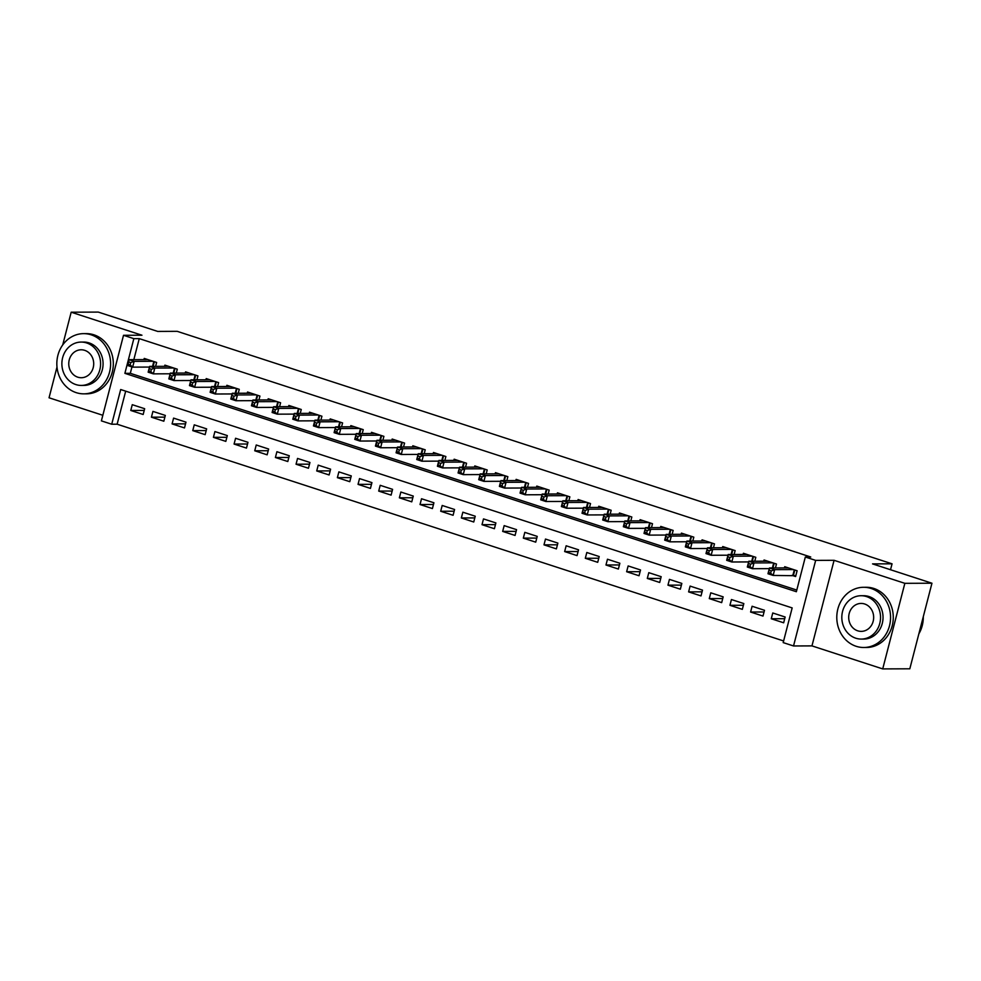 <?xml version="1.0" encoding="UTF-8"?>
<svg xmlns="http://www.w3.org/2000/svg" width="981" height="981" viewBox="0 0 981 981"><rect width="100%" height="100%" fill="white"/><g stroke="black" fill="none" stroke-linecap="round" stroke-linejoin="round"><path stroke-width="1.47" d="M111.724 424.233L101.386 420.874L123.52 335.294L133.845 338.653L124.881 373.344L796.364 591.715L805.327 557.024L815.665 560.384L793.531 645.964L783.194 642.604L792.17 607.913L120.688 389.531L111.724 424.233L117.131 424.209L783.623 640.961M56.996 367.041L49.05 397.783L102.833 415.282M123.52 335.294L141.951 335.22L71.184 312.203L98.284 312.093L157.683 331.419L177.193 331.333L892.06 563.817L872.55 563.891L931.95 583.217L909.816 668.797L882.716 668.907L904.85 583.327L834.083 560.31L815.665 560.384M834.083 560.31L811.961 645.89L882.716 668.907M811.961 645.89L793.531 645.964M71.184 312.203L62.723 344.92M931.95 583.217L904.85 583.327M155.611 366.367L156.629 362.455L144.232 358.421L143.925 359.61M176.273 373.087L177.291 369.175L164.894 365.14L164.587 366.33M196.936 379.806L197.954 375.895L185.556 371.86L185.25 373.05M217.598 386.526L218.616 382.615L206.218 378.58L205.9 379.77M238.26 393.246L239.266 389.334L226.869 385.3L226.562 386.489M258.923 399.966L259.928 396.054L247.531 392.02L247.224 393.209M279.585 406.686L280.591 402.762L268.193 398.74L267.887 399.929M300.247 413.406L301.253 409.482L288.855 405.46L288.549 406.649M320.897 420.126L321.915 416.202L309.518 412.179L309.211 413.369M341.56 426.845L342.577 422.921L330.18 418.899L329.874 420.089M362.222 433.553L363.24 429.641L350.842 425.619L350.536 426.809M382.884 440.273L383.902 436.361L371.505 432.327L371.198 433.528M403.547 446.993L404.564 443.081L392.167 439.047L391.848 440.248M424.209 453.713L425.214 449.801L412.829 445.766L412.51 446.956M444.871 460.432L445.877 456.521L433.479 452.486L433.173 453.676M465.534 467.152L466.539 463.24L454.142 459.206L453.835 460.396M486.196 473.872L487.201 469.96L474.804 465.926L474.497 467.115M506.846 480.592L507.864 476.68L495.466 472.646L495.16 473.835M527.508 487.312L528.526 483.4L516.129 479.366L515.822 480.555M548.171 494.032L549.188 490.12L536.791 486.086L536.484 487.275M568.833 500.751L569.851 496.84L557.453 492.805L557.147 493.995M589.495 507.471L590.513 503.56L578.116 499.525L577.797 500.715M610.157 514.191L611.163 510.279L598.778 506.245L598.459 507.435M630.82 520.911L631.825 516.999L619.428 512.965L619.121 514.154M651.482 527.631L652.488 523.707L640.09 519.685L639.784 520.874M672.144 534.351L673.15 530.427L660.753 526.405L660.446 527.594M692.794 541.071L693.812 537.147L681.415 533.124L681.108 534.314M713.457 547.79L714.475 543.866L702.077 539.844L701.771 541.034M734.119 554.498L735.137 550.586L722.739 546.552L722.433 547.754M754.781 561.218L755.799 557.306L743.402 553.272L743.095 554.473M775.444 567.938L776.462 564.026L764.064 559.992L763.758 561.181M784.714 618.704L771.262 618.753L783.66 622.788L785.156 617.012L772.758 612.978L771.262 618.753M764.052 611.985L750.6 612.034L762.997 616.068L764.493 610.292L752.096 606.258L750.6 612.034M743.39 605.265L729.938 605.314L742.335 609.348L743.831 603.573L731.434 599.538L729.938 605.314M722.727 598.545L709.275 598.594L721.673 602.628L723.169 596.853L710.771 592.818L709.275 598.594M702.065 591.825L688.613 591.886L701.01 595.908L702.506 590.133L690.109 586.098L688.613 591.886M681.415 585.105L667.951 585.167L680.348 589.189L681.844 583.413L669.447 579.379L667.951 585.167M660.753 578.385L647.301 578.447L659.698 582.469L661.182 576.693L648.797 572.659L647.301 578.447M640.09 571.665L626.638 571.727L639.036 575.749L640.532 569.973L628.134 565.939L626.638 571.727M619.428 564.946L605.976 565.007L618.373 569.041L619.869 563.253L607.472 559.219L605.976 565.007M598.766 558.226L585.314 558.287L597.711 562.321L599.207 556.534L586.81 552.499L585.314 558.287M578.103 551.518L564.651 551.567L577.049 555.602L578.545 549.814L566.147 545.779L564.651 551.567M557.441 544.798L543.989 544.847L556.386 548.882L557.882 543.094L545.485 539.06L543.989 544.847M536.779 538.079L523.327 538.128L535.724 542.162L537.22 536.374L524.823 532.34L523.327 538.128M516.116 531.359L502.664 531.408L515.062 535.442L516.558 529.654L504.16 525.62L502.664 531.408M495.466 524.639L482.002 524.688L494.399 528.722L495.895 522.934L483.498 518.912L482.002 524.688M474.804 517.919L461.352 517.968L473.749 522.002L475.233 516.214L462.848 512.192L461.352 517.968M454.142 511.199L440.69 511.248L453.087 515.283L454.583 509.495L442.186 505.473L440.69 511.248M433.479 504.479L420.027 504.528L432.425 508.563L433.921 502.775L421.523 498.753L420.027 504.528M412.817 497.759L399.365 497.808L411.762 501.843L413.259 496.067L400.861 492.033L399.365 497.808M392.155 491.04L378.703 491.089L391.1 495.123L392.596 489.347L380.199 485.313L378.703 491.089M371.492 484.32L358.04 484.369L370.438 488.403L371.934 482.627L359.536 478.593L358.04 484.369M350.83 477.6L337.378 477.661L349.776 481.683L351.272 475.908L338.874 471.873L337.378 477.661M330.168 470.88L316.716 470.941L329.113 474.963L330.609 469.188L318.212 465.153L316.716 470.941M309.518 464.16L296.054 464.221L308.451 468.244L309.947 462.468L297.55 458.434L296.054 464.221M288.855 457.44L275.403 457.502L287.801 461.524L289.285 455.748L276.9 451.714L275.403 457.502M268.193 450.72L254.741 450.782L267.139 454.816L268.635 449.028L256.237 444.994L254.741 450.782M247.531 444.001L234.079 444.062L246.476 448.096L247.972 442.308L235.575 438.274L234.079 444.062M226.869 437.293L213.417 437.342L225.814 441.376L227.31 435.589L214.913 431.554L213.417 437.342M206.206 430.573L192.754 430.622L205.152 434.657L206.648 428.869L194.25 424.834L192.754 430.622M185.544 423.853L172.092 423.902L184.489 427.937L185.985 422.149L173.588 418.114L172.092 423.902M164.882 417.133L151.43 417.183L163.827 421.217L165.323 415.429L152.926 411.395L151.43 417.183M125.691 391.161L117.131 424.209M144.661 408.709L132.263 404.687L130.767 410.463L143.165 414.497L144.661 408.709M805.327 557.024L810.747 557L139.265 338.629L133.833 359.647M131.957 366.906L130.301 373.32L796.78 590.072M792.01 575.356L795.616 576.534L797.112 570.746L784.726 566.711L784.408 567.901M890.527 569.74L892.06 563.817M139.265 338.629L133.845 338.653M130.301 373.32L124.881 373.344M144.219 410.414L130.767 410.463M795.824 575.724L773.151 575.43L767.976 573.75L769.472 567.962L788.332 567.889M769.165 570.206L769.472 567.962L774.647 569.642L773.151 575.43L770.637 573.198L771.238 570.881L769.165 570.206L768.564 572.524L770.637 573.198M793.506 569.569L774.647 569.642L771.238 570.881M767.976 573.75L768.564 572.524M918.854 633.861A30.104 26.892 -90.2 0 0 923.293 616.693M856.192 646.307A30.104 26.892 -90.2 0 0 863.795 647.497A30.104 26.892 -90.2 0 0 890.307 621.574A30.104 26.892 -90.2 0 0 871.153 588.477A30.104 26.892 -90.2 0 0 863.562 587.288A30.104 26.892 -90.2 0 0 837.051 613.199A30.104 26.892 -90.2 0 0 856.192 646.307M863.795 647.497L866.505 647.485A30.104 26.892 -90.2 0 0 893.017 621.574A30.104 26.892 -90.2 0 0 873.863 588.465A30.104 26.892 -90.2 0 0 866.26 587.276L863.562 587.288M861.097 595.725L863.587 595.712A21.68 19.362 89.8 0 1 869.056 596.571A21.68 19.362 89.8 0 1 882.851 620.409A21.68 19.362 89.8 0 1 863.758 639.072L861.269 639.072A21.68 19.362 -90.2 0 0 880.349 620.421A21.68 19.362 -90.2 0 0 866.566 596.583A21.68 19.362 -90.2 0 0 861.097 595.725A21.68 19.362 -90.2 0 0 842.005 614.388A21.68 19.362 -90.2 0 0 855.8 638.214A21.68 19.362 -90.2 0 0 861.269 639.072M864.653 603.989A13.967 12.471 -90.2 0 0 861.122 603.425A13.967 12.471 -90.2 0 0 848.823 615.455A13.967 12.471 -90.2 0 0 857.713 630.82A13.967 12.471 -90.2 0 0 861.232 631.372A13.967 12.471 -90.2 0 0 873.544 619.342A13.967 12.471 -90.2 0 0 864.653 603.989M76.248 392.658A30.104 26.892 -90.2 0 0 83.839 393.847A30.104 26.892 -90.2 0 0 110.35 367.936A30.104 26.892 -90.2 0 0 91.196 334.828A30.104 26.892 -90.2 0 0 83.606 333.638A30.104 26.892 -90.2 0 0 57.094 359.549A30.104 26.892 -90.2 0 0 76.248 392.658M83.839 393.847L86.549 393.835A30.104 26.892 -90.2 0 0 113.06 367.924A30.104 26.892 -90.2 0 0 93.906 334.815A30.104 26.892 -90.2 0 0 86.316 333.626L83.606 333.638M81.141 342.075L83.643 342.062A21.68 19.362 89.8 0 1 89.112 342.921A21.68 19.362 89.8 0 1 102.895 366.759A21.68 19.362 89.8 0 1 83.814 385.423L81.313 385.435A21.68 19.362 -90.2 0 0 100.405 366.771A21.68 19.362 -90.2 0 0 86.61 342.933A21.68 19.362 -90.2 0 0 81.141 342.075A21.68 19.362 -90.2 0 0 62.061 360.738A21.68 19.362 -90.2 0 0 75.844 384.564A21.68 19.362 -90.2 0 0 81.313 385.435M84.697 350.34A13.967 12.471 -90.2 0 0 81.178 349.788A13.967 12.471 -90.2 0 0 68.878 361.805A13.967 12.471 -90.2 0 0 77.757 377.17A13.967 12.471 -90.2 0 0 81.288 377.722A13.967 12.471 -90.2 0 0 93.587 365.692A13.967 12.471 -90.2 0 0 84.697 350.34M769.3 568.637L752.488 568.71L747.326 567.03L748.81 561.242L767.669 561.169M748.503 563.486L748.81 561.242L753.984 562.922L752.488 568.71L749.975 566.478L750.575 564.161L748.503 563.486L747.914 565.804L749.975 566.478M772.844 562.849L753.984 562.922L750.575 564.161M747.326 567.03L747.914 565.804M748.638 561.917L731.826 561.99L726.663 560.31L728.16 554.523L747.019 554.449M727.841 556.767L728.16 554.523L733.322 556.202L731.826 561.99L729.312 559.759L729.913 557.441L727.841 556.767L727.252 559.084L729.312 559.759M752.182 556.129L733.322 556.202L729.913 557.441M726.663 560.31L727.252 559.084M727.976 555.209L711.164 555.271L706.001 553.591L707.497 547.803L726.357 547.729M707.191 550.047L707.497 547.803L712.66 549.483L711.164 555.271L708.65 553.039L709.251 550.721L707.191 550.047L706.59 552.364L708.65 553.039M731.519 549.409L712.66 549.483L709.251 550.721M706.001 553.591L706.59 552.364M707.313 548.489L690.501 548.551L685.339 546.871L686.835 541.083L705.695 541.009M686.528 543.339L686.835 541.083L691.997 542.763L690.501 548.551L687.988 546.319L688.588 544.001L686.528 543.339L685.927 545.644L687.988 546.319M710.857 542.689L691.997 542.763L688.588 544.001M685.339 546.871L685.927 545.644M686.663 541.77L669.839 541.831L664.677 540.151L666.173 534.375L685.032 534.289M665.866 536.619L666.173 534.375L671.335 536.055L669.839 541.831L667.325 539.599L667.926 537.281L665.866 536.619L665.265 538.925L667.325 539.599M690.195 535.969L671.335 536.055L667.926 537.281M664.677 540.151L665.265 538.925M666.001 535.05L649.177 535.111L644.014 533.431L645.51 527.655L664.37 527.582M645.204 529.899L645.51 527.655L650.673 529.335L649.177 535.111L646.675 532.879L647.264 530.562L645.204 529.899L644.603 532.205L646.675 532.879M669.533 529.262L650.673 529.335L647.264 530.562M644.014 533.431L644.603 532.205M645.339 528.33L628.514 528.391L623.352 526.711L624.848 520.936L643.708 520.862M624.541 523.18L624.848 520.936L630.01 522.615L628.514 528.391L626.013 526.159L626.601 523.842L624.541 523.18L623.941 525.485L626.013 526.159M648.87 522.542L630.01 522.615L626.601 523.842M623.352 526.711L623.941 525.485M624.676 521.61L607.864 521.671L602.69 519.991L604.186 514.216L623.045 514.142M603.879 516.46L604.186 514.216L609.348 515.896L607.864 521.671L605.351 519.44L605.951 517.134L603.879 516.46L603.278 518.765L605.351 519.44M628.208 515.822L609.348 515.896L605.951 517.134M602.69 519.991L603.278 518.765M604.014 514.89L587.202 514.951L582.027 513.271L583.523 507.496L602.383 507.422M583.217 509.74L583.523 507.496L588.698 509.176L587.202 514.951L584.688 512.72L585.289 510.414L583.217 509.74L582.616 512.045L584.688 512.72M607.558 509.102L588.698 509.176L585.289 510.414M582.027 513.271L582.616 512.045M583.352 508.17L566.54 508.232L561.377 506.552L562.861 500.776L581.721 500.702M562.554 503.02L562.861 500.776L568.036 502.456L566.54 508.232L564.026 506L564.627 503.694L562.554 503.02L561.966 505.325L564.026 506M586.896 502.382L568.036 502.456L564.627 503.694M561.377 506.552L561.966 505.325M562.689 501.45L545.877 501.512L540.715 499.832L542.211 494.056L561.071 493.983M541.892 496.3L542.211 494.056L547.373 495.736L545.877 501.512L543.364 499.28L543.965 496.975L541.892 496.3L541.304 498.618L543.364 499.28M566.233 495.663L547.373 495.736L543.965 496.975M540.715 499.832L541.304 498.618M542.027 494.731L525.215 494.792L520.053 493.124L521.549 487.336L540.408 487.263M521.242 489.58L521.549 487.336L526.711 489.016L525.215 494.792L522.701 492.56L523.302 490.255L521.242 489.58L520.641 491.898L522.701 492.56M545.571 488.943L526.711 489.016L523.302 490.255M520.053 493.124L520.641 491.898M521.365 488.011L504.553 488.084L499.39 486.404L500.886 480.616L519.746 480.543M500.58 482.86L500.886 480.616L506.049 482.296L504.553 488.084L502.039 485.84L502.64 483.535L500.58 482.86L499.979 485.178L502.039 485.84M524.909 482.223L506.049 482.296L502.64 483.535M499.39 486.404L499.979 485.178M500.715 481.291L483.891 481.364L478.728 479.684L480.224 473.897L499.084 473.823M479.917 476.141L480.224 473.897L485.387 475.577L483.891 481.364L481.377 479.133L481.978 476.815L479.917 476.141L479.317 478.458L481.377 479.133M504.246 475.503L485.387 475.577L481.978 476.815M478.728 479.684L479.317 478.458M480.052 474.571L463.228 474.645L458.066 472.965L459.562 467.177L478.421 467.103M459.255 469.421L459.562 467.177L464.724 468.857L463.228 474.645L460.727 472.413L461.315 470.095L459.255 469.421L458.654 471.738L460.727 472.413M483.584 468.783L464.724 468.857L461.315 470.095M458.066 472.965L458.654 471.738M459.39 467.851L442.566 467.925L437.403 466.245L438.899 460.457L457.759 460.383M438.593 462.701L438.899 460.457L444.062 462.137L442.566 467.925L440.064 465.693L440.653 463.375L438.593 462.701L437.992 465.019L440.064 465.693M462.922 462.063L444.062 462.137L440.653 463.375M437.403 466.245L437.992 465.019M438.728 461.131L421.916 461.205L416.741 459.525L418.237 453.737L437.097 453.663M417.931 455.981L418.237 453.737L423.4 455.417L421.916 461.205L419.402 458.973L420.003 456.656L417.931 455.981L417.33 458.299L419.402 458.973M442.259 455.343L423.4 455.417L420.003 456.656M416.741 459.525L417.33 458.299M418.065 454.411L401.254 454.485L396.079 452.805L397.575 447.017L416.435 446.944M397.268 449.261L397.575 447.017L402.75 448.697L401.254 454.485L398.74 452.253L399.341 449.936L397.268 449.261L396.667 451.579L398.74 452.253M421.609 448.624L402.75 448.697L399.341 449.936M396.079 452.805L396.667 451.579M397.403 447.692L380.591 447.765L375.429 446.085L376.912 440.297L395.772 440.224M376.606 442.541L376.912 440.297L382.087 441.977L380.591 447.765L378.077 445.533L378.678 443.216L376.606 442.541L376.017 444.859L378.077 445.533M400.947 441.904L382.087 441.977L378.678 443.216M375.429 446.085L376.017 444.859M376.741 440.984L359.929 441.045L354.766 439.365L356.262 433.577L375.122 433.504M355.944 435.822L356.262 433.577L361.425 435.257L359.929 441.045L357.415 438.814L358.016 436.496L355.944 435.822L355.355 438.139L357.415 438.814M380.285 435.184L361.425 435.257L358.016 436.496M354.766 439.365L355.355 438.139M356.078 434.264L339.267 434.325L334.104 432.646L335.6 426.858L354.46 426.784M335.294 429.102L335.6 426.858L340.763 428.538L339.267 434.325L336.753 432.094L337.354 429.776L335.294 429.102L334.693 431.419L336.753 432.094M359.622 428.464L340.763 428.538L337.354 429.776M334.104 432.646L334.693 431.419M335.416 427.544L318.604 427.606L313.442 425.926L314.938 420.15L333.798 420.064M314.631 422.394L314.938 420.15L320.1 421.83L318.604 427.606L316.09 425.374L316.691 423.056L314.631 422.394L314.03 424.699L316.09 425.374M338.96 421.744L320.1 421.83L316.691 423.056M313.442 425.926L314.03 424.699M314.766 420.824L297.942 420.886L292.779 419.206L294.275 413.43L313.135 413.357M293.969 415.674L294.275 413.43L299.438 415.11L297.942 420.886L295.428 418.654L296.029 416.336L293.969 415.674L293.368 417.98L295.428 418.654M318.298 415.024L299.438 415.11L296.029 416.336M292.779 419.206L293.368 417.98M294.104 414.105L277.28 414.166L272.117 412.486L273.613 406.71L292.473 406.637M273.307 408.954L273.613 406.71L278.776 408.39L277.28 414.166L274.778 411.934L275.367 409.617L273.307 408.954L272.706 411.26L274.778 411.934M297.635 408.317L278.776 408.39L275.367 409.617M272.117 412.486L272.706 411.26M273.441 407.385L256.617 407.446L251.455 405.766L252.951 399.99L271.811 399.917M252.644 402.235L252.951 399.99L258.113 401.67L256.617 407.446L254.116 405.214L254.704 402.909L252.644 402.235L252.043 404.54L254.116 405.214M276.973 401.597L258.113 401.67L254.704 402.909M251.455 405.766L252.043 404.54M252.779 400.665L235.955 400.726L230.793 399.046L232.289 393.271L251.148 393.197M231.982 395.515L232.289 393.271L237.451 394.951L235.955 400.726L233.453 398.494L234.054 396.189L231.982 395.515L231.381 397.82L233.453 398.494M256.311 394.877L237.451 394.951L234.054 396.189M230.793 399.046L231.381 397.82M232.117 393.945L215.305 394.006L210.13 392.326L211.626 386.551L230.486 386.477M211.32 388.795L211.626 386.551L216.801 388.231L215.305 394.006L212.791 391.775L213.392 389.469L211.32 388.795L210.719 391.1L212.791 391.775M235.661 388.157L216.801 388.231L213.392 389.469M210.13 392.326L210.719 391.1M211.455 387.225L194.643 387.287L189.468 385.607L190.964 379.831L209.824 379.757M190.657 382.075L190.964 379.831L196.139 381.511L194.643 387.287L192.129 385.055L192.73 382.749L190.657 382.075L190.069 384.393L192.129 385.055M214.998 381.437L196.139 381.511L192.73 382.749M189.468 385.607L190.069 384.393M190.792 380.505L173.98 380.567L168.818 378.899L170.314 373.111L189.174 373.038M169.995 375.355L170.314 373.111L175.476 374.791L173.98 380.567L171.467 378.335L172.067 376.03L169.995 375.355L169.406 377.673L171.467 378.335M194.336 374.717L175.476 374.791L172.067 376.03M168.818 378.899L169.406 377.673M170.13 373.786L153.318 373.859L148.156 372.179L149.652 366.391L168.511 366.318M149.345 368.635L149.652 366.391L154.814 368.071L153.318 373.859L150.804 371.615L151.405 369.31L149.345 368.635L148.744 370.953L150.804 371.615M173.674 367.998L154.814 368.071L151.405 369.31M148.156 372.179L148.744 370.953M149.468 367.066L132.656 367.139L127.493 365.459L128.989 359.671L147.849 359.598M128.683 361.915L128.989 359.671L134.152 361.351L132.656 367.139L130.142 364.895L130.743 362.59L128.683 361.915L128.082 364.233L130.142 364.895M153.011 361.278L134.152 361.351L130.743 362.59M127.493 365.459L128.082 364.233M794.818 569.998L793.433 575.393M794.303 569.826L792.869 575.344M774.156 563.278L772.954 567.95M773.641 563.106L772.39 567.95M753.506 556.558L752.292 561.23M752.979 556.386L751.728 561.23M732.844 549.838L731.63 554.51M732.317 549.679L731.066 554.51M712.181 543.118L710.967 547.79M711.654 542.959L710.403 547.79M691.519 536.399L690.305 541.071M690.992 536.239L689.741 541.083M670.857 529.691L669.655 534.351M670.33 529.519L669.079 534.363M650.195 522.971L648.993 527.631M649.68 522.799L648.416 527.643M629.532 516.251L628.331 520.923M629.017 516.08L627.766 520.923M608.87 509.531L607.668 514.203M608.355 509.36L607.104 514.203M588.208 502.812L587.006 507.484M587.693 502.64L586.442 507.484M567.558 496.092L566.344 500.764M567.03 495.92L565.779 500.764M546.895 489.372L545.681 494.044M546.368 489.2L545.117 494.044M526.233 482.652L525.019 487.324M525.706 482.48L524.455 487.324M505.571 475.932L504.357 480.604M505.043 475.76L503.793 480.604M484.908 469.212L483.694 473.884M484.381 469.041L483.13 473.884M464.246 462.492L463.044 467.164M463.731 462.321L462.468 467.164M443.584 455.773L442.382 460.445M443.069 455.601L441.806 460.445M422.921 449.053L421.72 453.725M422.406 448.881L421.156 453.725M402.259 442.333L401.057 447.005M401.744 442.161L400.493 447.005M381.609 435.613L380.395 440.285M381.082 435.454L379.831 440.285M360.947 428.893L359.733 433.565M360.419 428.734L359.169 433.565M340.284 422.173L339.07 426.845M339.757 422.014L338.506 426.858M319.622 415.466L318.408 420.126M319.095 415.294L317.844 420.138M298.96 408.746L297.746 413.406M298.432 408.574L297.182 413.418M278.297 402.026L277.096 406.698M277.782 401.854L276.519 406.698M257.635 395.306L256.433 399.978M257.12 395.135L255.857 399.978M236.973 388.586L235.771 393.258M236.458 388.415L235.207 393.258M216.311 381.867L215.109 386.539M215.795 381.695L214.545 386.539M195.66 375.147L194.446 379.819M195.133 374.975L193.882 379.819M174.998 368.427L173.784 373.099M174.471 368.255L173.22 373.099M154.336 361.707L153.122 366.379M153.809 361.535L152.558 366.379"/></g></svg>
